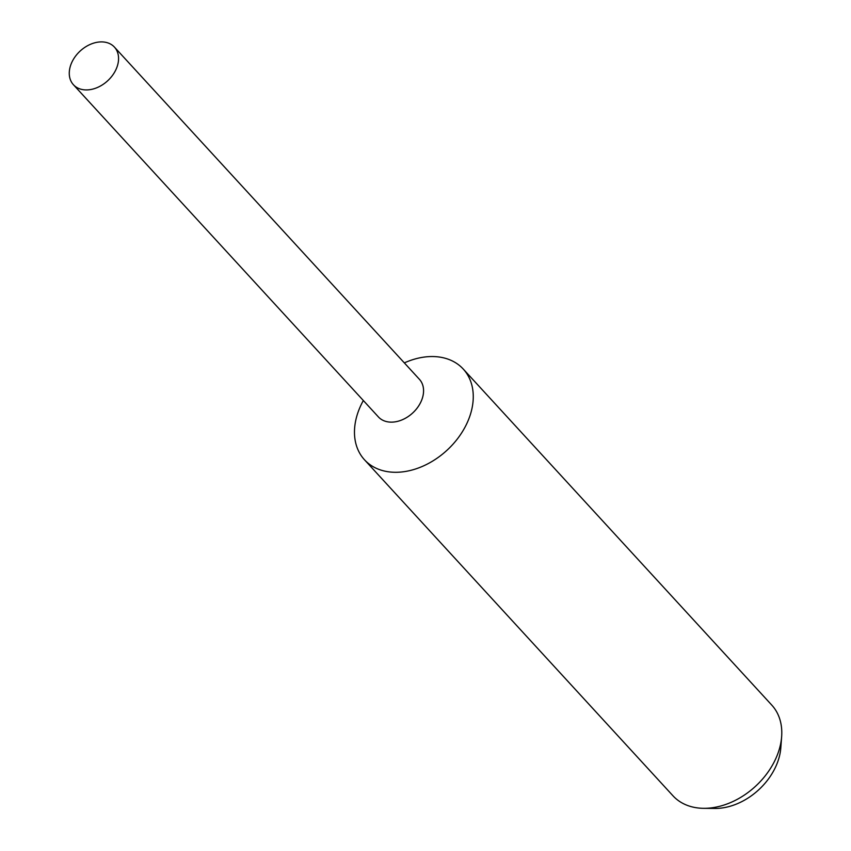 <?xml version="1.0" encoding="UTF-8"?>
<svg xmlns="http://www.w3.org/2000/svg" width="851" height="851" viewBox="0 0 851 851"><rect width="100%" height="100%" fill="white"/><g stroke="black" fill="none" stroke-linecap="round" stroke-linejoin="round"><path stroke-width="1.28" d="M363.345 400.523A67.059 48.805 -42.6 0 0 364.473 459.763A67.059 48.805 -42.6 0 0 383.046 470.709A67.059 48.805 -42.6 0 0 456.785 439.701A67.059 48.805 -42.6 0 0 463.263 369.068A67.059 48.805 -42.6 0 0 444.69 358.122A67.059 48.805 -42.6 0 0 404.342 362.888M378.248 416.767A27.828 20.254 -42.6 0 0 386.131 421.49A27.828 20.254 -42.6 0 0 416.841 408.491A27.828 20.254 -42.6 0 0 419.245 379.12M364.473 459.763L672.992 795.813A67.059 48.805 -42.6 0 0 691.565 806.748A67.059 48.805 -42.6 0 0 703.564 808.322A67.059 48.805 -42.6 0 0 781.643 736.636A67.059 48.805 -42.6 0 0 771.783 705.107L463.263 369.068M703.564 808.322L714.755 808.45A56.73 41.284 -42.6 0 0 780.814 747.806L781.643 736.636M106.705 42.55A27.828 20.254 -42.6 0 0 76.101 55.421A27.828 20.254 -42.6 0 0 73.42 84.728A27.828 20.254 -42.6 0 0 81.122 89.27A27.828 20.254 -42.6 0 0 111.726 76.409A27.828 20.254 -42.6 0 0 114.417 47.092A27.828 20.254 -42.6 0 0 106.705 42.55M73.42 84.728L378.418 416.947A27.828 20.254 -42.6 0 0 386.131 421.49A27.828 20.254 -42.6 0 0 416.724 408.618A27.828 20.254 -42.6 0 0 419.415 379.312L114.417 47.092"/></g></svg>
